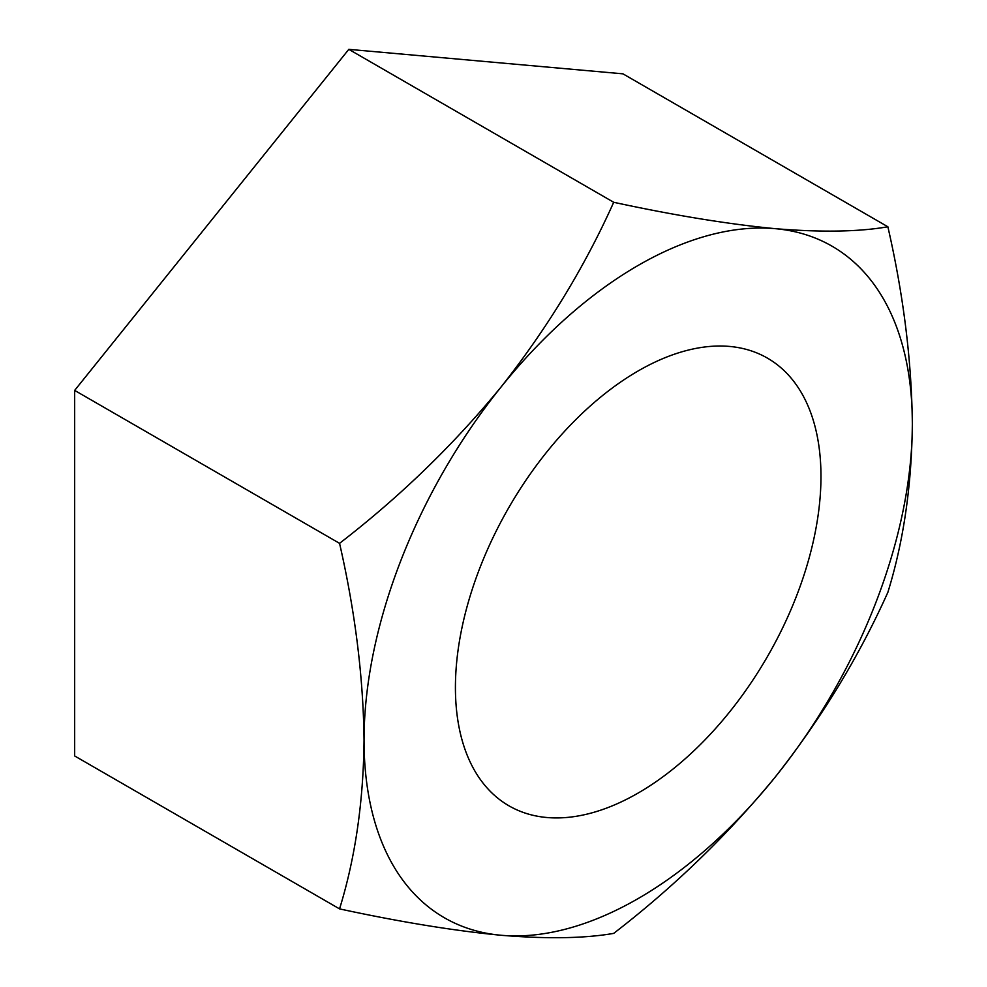 <?xml version="1.0" encoding="UTF-8"?>
<svg xmlns="http://www.w3.org/2000/svg" width="987" height="987" viewBox="0 0 987 987"><rect width="100%" height="100%" fill="white"/><g stroke="black" fill="none" stroke-linecap="round" stroke-linejoin="round"><path stroke-width="1.48" d="M638.194 898.54A387.718 223.852 120 0 0 775.276 776.991C727.875 834.755 674.022 886.881 613.704 933.381C584.637 938.44 547.106 939.069 501.112 935.269A387.718 223.852 120 0 0 638.194 898.54M638.194 793.017A258.483 149.234 120 0 0 807.058 565.243A258.483 149.234 120 0 0 767.43 358.121A258.483 149.234 120 0 0 638.194 370.927A258.483 149.234 120 0 0 469.331 598.702A258.483 149.234 120 0 0 508.959 805.824A258.483 149.234 120 0 0 638.194 793.017M912.346 423.694A387.718 223.852 120 0 0 775.276 228.676A387.718 223.852 120 0 0 501.112 386.953A387.718 223.852 120 0 0 364.043 740.25A387.718 223.852 120 0 0 501.112 935.269C453.712 930.716 399.858 921.92 339.553 908.891L74.654 755.956L74.654 390.408L348.806 49.35L622.957 73.84L887.868 226.776C903.475 294.99 911.643 360.625 912.346 423.694C911.741 485.234 903.574 541.456 887.868 592.323C858.789 657.058 821.258 718.61 775.276 776.991A387.718 223.852 120 0 0 912.346 423.694M339.553 908.891C355.258 858.011 363.426 801.802 364.043 740.25C363.327 677.193 355.16 611.558 339.553 543.343C399.994 496.72 453.847 444.594 501.112 386.953C547.193 328.424 584.723 266.872 613.704 202.286L348.806 49.35M613.704 202.286C674.146 215.339 727.999 224.135 775.276 228.676C821.357 232.463 858.887 231.834 887.868 226.776M339.553 543.343L74.654 390.408"/></g></svg>
